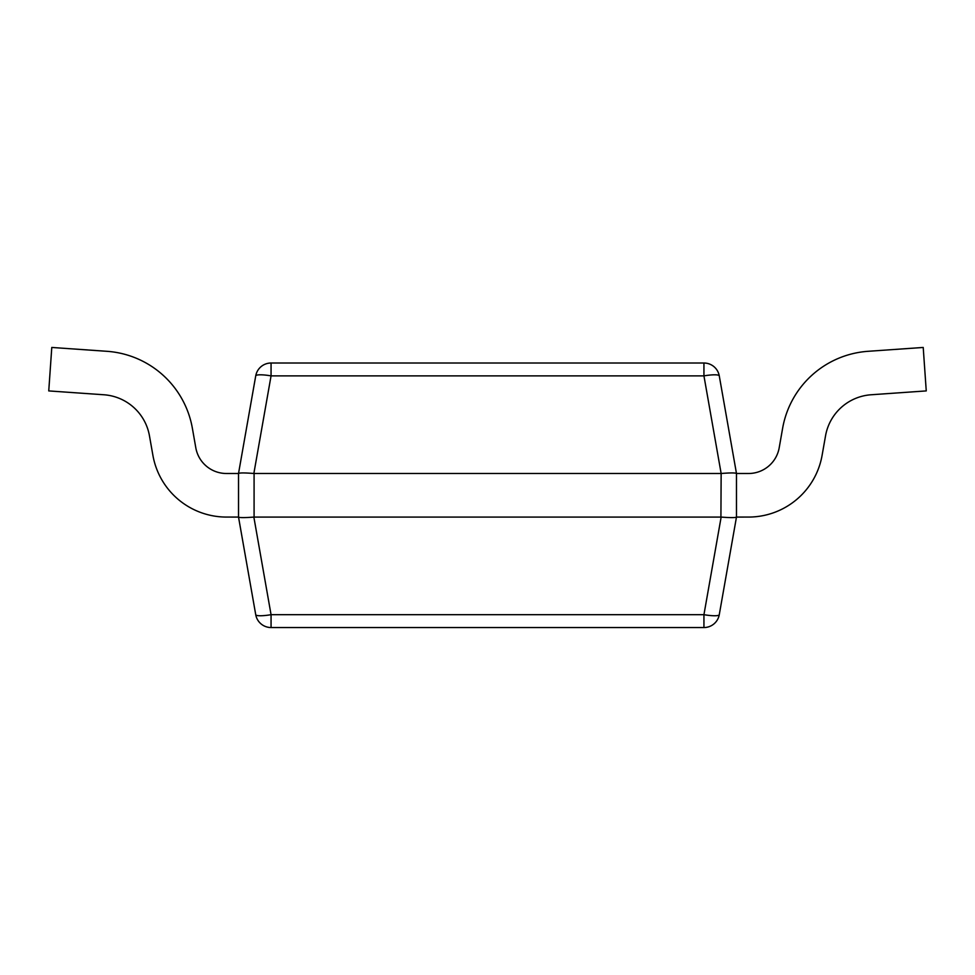 <?xml version="1.0" encoding="UTF-8"?>
<svg xmlns="http://www.w3.org/2000/svg" width="975" height="975" viewBox="0 0 975 975"><rect width="100%" height="100%" fill="white"/><g stroke="black" fill="none" stroke-linecap="round" stroke-linejoin="round"><path stroke-width="1.46" d="M736.478 517.079L719.27 614.689A15.563 2.657 -170 0 1 703.938 614.689L703.938 627.547A15.563 15.563 0 0 0 719.27 614.689A15.563 15.563 0 0 1 703.938 627.547L271.062 627.547L271.062 614.689A15.563 2.657 170 0 1 255.73 614.689L238.522 517.079C239.521 517.786 244.627 517.786 253.853 517.079L721.147 517.079C730.372 517.786 735.479 517.786 736.478 517.079L748.544 517.067A74.697 74.697 0 0 0 822.096 455.337L825.545 435.801A49.798 49.798 0 0 1 871.114 394.765L926.25 390.914L923.215 347.453L868.067 351.305A93.368 93.368 0 0 0 782.632 428.232L779.196 447.781A31.127 31.127 0 0 1 748.544 473.497L736.478 473.497L736.478 517.067L748.544 517.067M226.456 473.497A31.127 31.127 0 0 1 195.804 447.781A31.127 31.127 0 0 0 226.456 473.497A31.127 31.127 0 0 1 195.804 447.781A31.127 31.127 0 0 0 226.456 473.497L238.522 473.497L255.73 375.875A15.563 2.657 10 0 1 271.062 375.875L271.062 363.017A15.563 15.563 0 0 0 255.73 375.875A15.563 15.563 0 0 1 271.062 363.017L703.938 363.017A15.563 15.563 0 0 1 719.27 375.875A15.563 15.563 0 0 0 703.938 363.017L703.938 375.875A15.563 2.657 -10 0 1 719.27 375.875L736.478 473.484C735.479 472.765 730.372 472.765 721.147 473.484L720.915 517.067M192.368 428.232L195.804 447.781L192.368 428.232A93.368 93.368 0 0 0 106.933 351.305L51.785 347.453L48.75 390.914L103.886 394.765A49.798 49.798 0 0 1 149.455 435.801L152.904 455.337A74.697 74.697 0 0 0 226.456 517.067L238.522 517.079L238.522 473.497C239.521 472.765 244.627 472.765 253.853 473.484L720.915 473.497M255.73 614.689A15.563 15.563 0 0 0 271.062 627.547M779.196 447.781A31.127 31.127 0 0 1 748.544 473.497A31.127 31.127 0 0 0 779.196 447.781A31.127 31.127 0 0 1 748.544 473.497M923.215 347.453L868.067 351.305M871.114 394.765A49.798 49.798 0 0 0 825.545 435.801A49.798 49.798 0 0 1 871.114 394.765A49.798 49.798 0 0 0 825.545 435.801M103.886 394.765A49.798 49.798 0 0 1 149.455 435.801A49.798 49.798 0 0 0 103.886 394.765A49.798 49.798 0 0 1 149.455 435.801L152.904 455.337M51.785 347.453L106.933 351.305M238.522 517.067L226.456 517.067M253.853 473.484L271.062 375.875L703.938 375.875L721.147 473.484M253.853 517.079L271.062 614.689L703.938 614.689L721.147 517.079M254.085 473.497L254.085 517.067"/></g></svg>
